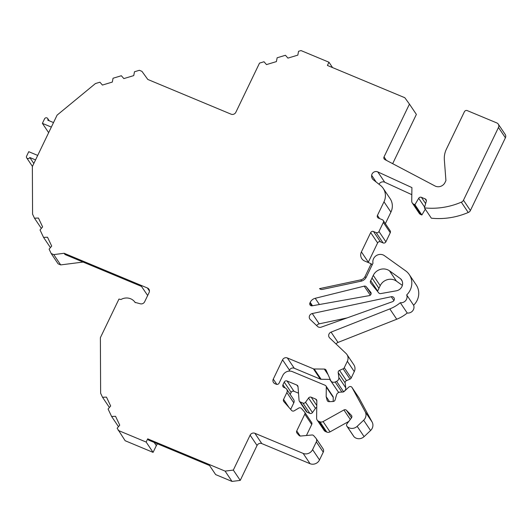 <?xml version="1.0" encoding="UTF-8"?>
<svg xmlns="http://www.w3.org/2000/svg" width="532" height="532" viewBox="0 0 532 532"><rect width="100%" height="100%" fill="white"/><g stroke="black" fill="none" stroke-linecap="round" stroke-linejoin="round"><path stroke-width="0.8" d="M35.544 159.913L29.799 157.519A1.815 1.709 -33.9 0 1 26.693 157.864A1.815 1.709 -33.9 0 1 26.6 156.162L28.755 151.686L37.706 155.417M370.684 280.683A13.087 12.329 146.1 0 0 372.008 278.003L373.278 275.37A10.873 10.241 146.1 0 1 389.51 270.841L400.636 278.801A7.295 6.876 146.1 0 1 401.507 279.845A7.295 6.876 146.1 0 1 396.36 290.805L380.732 293.591A2.214 2.088 146.1 0 1 378.724 292.879L370.784 283.11A2.214 2.088 146.1 0 1 370.684 280.683L377.614 290.991A13.087 12.329 -33.9 0 0 378.937 288.311L380.207 285.677A10.873 10.241 -33.9 0 1 396.44 281.142L402.365 285.391M53.519 122.573L47.774 120.179A1.815 1.709 -33.9 0 0 46.051 117.778A1.815 1.709 -33.9 0 0 44.548 118.862L42.387 123.358L51.345 127.088M298.033 386.837L296.836 385.055L287.047 380.978A2.148 2.022 146.1 0 0 284.234 382.089L282.951 384.749A2.148 2.022 146.1 0 0 283.928 387.449L285.199 387.974A3.651 3.438 146.1 0 1 286.868 392.556L283.569 399.412A2.148 2.022 146.1 0 0 283.835 401.594L291.569 410.418A2.181 2.055 146.1 0 0 294.269 410.777L298.751 408.084A2.148 2.022 146.1 0 1 301.418 408.43L304.537 411.994A2.148 2.022 146.1 0 1 304.803 414.175L296.743 430.927A2.148 2.022 146.1 0 0 297.009 433.108L298.991 435.369A2.148 2.022 146.1 0 0 300.706 436.034L311.952 434.996A2.181 2.055 -33.9 0 1 313.694 435.668L315.882 438.162A3.631 3.418 146.1 0 1 316.327 441.853L312.59 449.62A7.262 6.836 146.1 0 1 303.16 453.417L310.09 463.724A7.262 6.836 146.1 0 0 319.519 459.927L312.59 449.62M298.519 393.175L293.977 391.286L287.047 380.978M333.178 401.494L333.232 397.391A2.148 2.022 146.1 0 0 332.906 396.287L325.976 385.979A2.148 2.022 146.1 0 0 325.112 385.268L292.381 371.629A7.295 6.876 146.1 0 0 282.811 375.406L279.087 383.14A2.148 2.022 146.1 0 1 276.274 384.257L274.944 383.698A3.651 3.438 146.1 0 1 273.275 379.117L282.552 359.838A3.651 3.438 146.1 0 1 287.34 357.95L313.401 368.816A2.181 2.055 -33.9 0 0 314.193 368.975L321.122 379.283A2.181 2.055 146.1 0 1 320.331 379.123L294.269 368.257L287.34 357.95M325.976 385.979A2.148 2.022 146.1 0 1 326.302 387.09L326.169 396.666L329.521 401.647M351.732 415.864L351.346 415.286A2.148 2.022 146.1 0 1 351.453 417.926L346.997 423.785A2.181 2.055 -33.9 0 0 347.13 426.491L354.059 436.799A7.295 6.876 146.1 0 0 364.094 436.632L370.578 430.528A7.295 6.876 146.1 0 0 372.134 422.062L358.987 397.863A2.148 2.022 146.1 0 0 358.894 397.703L351.965 387.396A2.148 2.022 146.1 0 0 348.766 387.15L344.211 391.432A2.148 2.022 146.1 0 1 342.768 392.044L340.028 392.157A3.651 3.438 146.1 0 0 336.537 394.897L335.113 399.891A2.148 2.022 146.1 0 1 333.059 401.5L329.128 401.667A2.148 2.022 146.1 0 1 327.113 400.224L326.169 396.666M351.965 387.396A2.148 2.022 146.1 0 1 352.058 387.555L365.205 411.755A7.295 6.876 146.1 0 1 363.649 420.22L357.165 426.325A7.295 6.876 146.1 0 1 347.13 426.491M296.836 385.055A2.148 2.022 146.1 0 1 298.02 386.698L299.057 400.303A2.148 2.022 146.1 0 0 300.248 401.939L302.921 403.057A2.148 2.022 146.1 0 0 305.548 402.265L308.553 398.029A2.181 2.055 146.1 0 1 311.22 397.224L316.773 405.49M290.193 394.412L291.164 392.397A2.148 2.022 146.1 0 1 293.977 391.286M424.629 207.114L418.704 198.29L414.927 204.687L413.756 204.195A3.651 3.438 146.1 0 1 411.728 201.109L411.914 187.59L377.78 171.896A4.296 4.043 -33.9 0 0 371.642 175.301A5.433 5.121 146.1 0 0 373.444 179.883L380.453 185.395A14.517 13.679 146.1 0 1 383.193 188.348A14.517 13.679 146.1 0 1 383.991 201.808L377.441 215.407A2.148 2.022 146.1 0 0 378.425 218.1L382.348 219.736A2.148 2.022 146.1 0 1 383.213 220.441L390.142 230.748A2.148 2.022 146.1 0 1 390.262 232.737L385.893 241.807A2.148 2.022 146.1 0 1 383.08 242.918L380.427 241.807A2.148 2.022 146.1 0 0 377.607 242.925L370.678 232.617L361.401 251.895A7.295 6.876 146.1 0 0 361.8 258.658A7.295 6.876 146.1 0 0 364.739 261.059L371.196 263.752L365.032 276.554A5.792 5.46 146.1 0 1 360.822 279.852L319.526 288.643A3.651 3.438 146.1 0 0 322.558 289.388L361.048 281.189A7.222 6.803 146.1 0 0 366.302 277.079L372.985 263.187A7.288 6.863 146.1 0 1 376.244 255.659A7.288 6.863 146.1 0 1 384.43 255.673L405.59 270.815A16.665 15.701 146.1 0 1 409.288 274.618A16.665 15.701 146.1 0 1 406.687 294.934A5.792 5.46 146.1 0 1 405.73 300.533A5.792 5.46 146.1 0 1 400.297 302.708A36.336 34.228 146.1 0 1 389.816 308.919L331.064 332.121A3.651 3.438 146.1 0 0 329.68 337.94L346.026 353.447A7.295 6.876 146.1 0 1 346.95 354.531A7.295 6.876 146.1 0 1 347.349 361.294L344.264 367.712A2.148 2.022 146.1 0 1 343.127 368.796L339.522 370.358A2.148 2.022 146.1 0 0 338.199 372.606L338.844 377.521A3.651 3.438 146.1 0 1 336.583 381.344L335.113 381.983A3.651 3.438 146.1 0 1 330.891 380.972L326.136 370.285A2.148 2.022 146.1 0 0 324.314 369.075L314.193 368.975M370.678 232.617A2.148 2.022 146.1 0 1 373.497 231.506L376.151 232.61A2.148 2.022 146.1 0 0 378.964 231.5L383.333 222.429A2.148 2.022 146.1 0 0 383.213 220.441M418.704 198.29A2.148 2.022 146.1 0 1 421.43 197.339L425.181 198.908A2.148 2.022 146.1 0 1 426.298 201.262L424.416 207.879A72.598 68.389 146.1 0 0 461.311 202.173A3.651 3.438 146.1 0 0 463.472 200.212L470.401 210.519A3.651 3.438 146.1 0 1 468.24 212.481A72.598 68.389 146.1 0 1 431.346 218.187L424.416 207.879M332.573 67.597L328.962 62.224L327.413 65.443L404.812 97.715L409.447 104.106L384.038 156.907A2.181 2.055 146.1 0 0 384.869 159.56L434.977 185.961A7.255 6.836 146.1 0 0 445.257 181.957L445.929 180.561L444.346 159.853A21.779 20.515 146.1 0 1 446.414 149.12L464.403 111.74A2.181 2.055 146.1 0 1 467.262 110.609L496.808 122.925A3.631 3.425 146.1 0 1 498.471 127.487L463.472 200.212M328.962 62.224L301.019 50.573L298.558 51.298L297.82 55.129L287.932 58.114L285.445 55.275L277.139 57.782L276.407 61.599L266.499 64.591L264.005 61.752L259.516 63.109L235.842 112.292A3.631 3.418 146.1 0 1 231.081 114.174L147.803 79.454L141.944 71.361L139.371 70.291L134.483 71.767L133.745 75.604L123.85 78.59L121.349 75.737L113.05 78.237L112.312 82.074L102.423 85.06L99.923 82.201L95.428 83.557L57.097 115.125L32.359 166.536L32.572 214.17L34.474 218.193L38.43 218.034L42.62 226.885L40.04 229.95L43.551 237.385L47.508 237.219L51.697 246.077L49.117 249.142L51.192 253.525L53.759 254.595L64.146 253.279L147.424 287.998A3.631 3.418 146.1 0 1 149.086 292.56L144.651 301.764A3.631 3.418 -33.9 0 1 140.475 303.832L135.055 302.369A10.893 10.261 146.1 0 1 135.248 302.675M157.552 443.828A7.262 6.836 -33.9 0 0 156.328 445.63L153.083 452.373L125.146 440.722L117.16 428.227L119.74 425.161L115.55 416.31L111.614 416.47L108.096 409.035L110.663 405.983L106.466 397.111L102.53 397.271L100.628 393.248L100.382 337.674L118.962 299.07L120.97 299.509A10.893 10.261 146.1 0 1 135.055 302.369M118.217 430.421L146.154 442.065L147.703 438.847L225.103 471.119L233.315 470.082L250.12 435.169A3.631 3.418 146.1 0 1 254.881 433.287L303.16 453.417M316.839 400.862L315.629 399.06L311.22 397.224M315.629 399.06A2.181 2.055 146.1 0 1 316.839 400.902L316.607 418.172A3.651 3.438 146.1 0 0 318.628 421.258L319.892 421.783A3.651 3.438 146.1 0 0 323.09 421.57L343.918 409.973A2.148 2.022 146.1 0 1 346.445 410.278L351.346 415.286M312.264 313.541A3.651 3.438 146.1 0 0 310.276 319.546L317.564 326.455A3.651 3.438 146.1 0 0 321.188 327.16L392.49 301.697A2.707 2.554 146.1 0 0 391.273 296.716L312.264 313.541L319.193 323.848A3.651 3.438 146.1 0 0 316.7 325.637M315.223 298.299A7.222 6.803 146.1 0 0 310.216 302.356L309.93 302.954A2.181 2.055 146.1 0 0 312.131 305.814L369.274 295.632A2.181 2.055 146.1 0 0 370.704 292.221L366.315 286.821A2.181 2.055 146.1 0 0 364.194 286.15L315.223 298.299L319.406 304.517M409.447 104.106L416.376 114.413L392.669 163.67M498.271 124.122L505.201 134.43A3.631 3.425 146.1 0 1 505.4 137.795L470.401 210.519M425.287 209.176L421.856 214.995L420.686 214.502A3.651 3.438 146.1 0 1 419.216 213.305L412.287 202.998M411.815 194.665L384.716 182.203A4.296 4.043 -33.9 0 0 379.003 184.258M383.193 188.348L390.122 198.655A14.517 13.679 146.1 0 1 390.92 212.115L385.368 223.646M377.607 242.925L368.33 262.203L361.401 251.895M409.288 274.618L416.217 284.926A16.665 15.701 146.1 0 1 413.617 305.242A5.792 5.46 146.1 0 1 412.659 310.841A5.792 5.46 146.1 0 1 407.226 313.016A36.336 34.228 146.1 0 1 396.746 319.227L337.993 342.428L331.064 332.121M336.104 344.031A3.651 3.438 146.1 0 1 337.993 342.428M346.95 354.531L353.88 364.839A7.295 6.876 146.1 0 1 354.279 371.602L351.193 378.019A2.148 2.022 146.1 0 1 350.056 379.103L343.127 368.796M342.595 392.057L343.519 391.652A3.651 3.438 146.1 0 0 345.773 387.828L345.128 382.914A2.148 2.022 146.1 0 1 346.452 380.666L350.056 379.103M339.13 392.31A3.651 3.438 146.1 0 1 337.82 391.279L330.02 379.808M329.84 379.369L321.122 379.283M289.016 371.117L289.481 370.146A3.651 3.438 146.1 0 1 294.269 368.257M354.059 436.799A2.181 2.055 146.1 0 1 353.807 436.493L346.877 426.185M348.793 421.424L330.02 431.878A3.651 3.438 146.1 0 1 326.821 432.09L325.557 431.565A3.651 3.438 146.1 0 1 324.088 430.361L317.158 420.061M316.746 407.452A2.181 2.055 -33.9 0 0 315.483 408.337L312.477 412.573A2.148 2.022 146.1 0 1 309.85 413.364L307.177 412.247A2.148 2.022 146.1 0 1 306.312 411.542L299.383 401.234M286.668 389.171L293.598 399.479A3.651 3.438 146.1 0 1 293.797 402.864L290.658 409.387M304.683 412.187L311.619 422.494A2.148 2.022 146.1 0 1 311.732 424.483L306.432 435.502M316.128 438.488L323.064 448.795A3.631 3.418 146.1 0 1 323.257 452.16L319.519 459.927M254.881 433.287L261.81 443.595L310.09 463.724M261.81 443.595A3.631 3.418 -33.9 0 0 257.049 445.477L240.245 480.389L233.315 470.082M147.703 438.847L148.521 440.064L209.542 465.5L215.653 474.597L232.032 481.427L240.245 480.389M64.146 253.279L64.964 254.489L141.492 286.402L147.663 295.519M58.121 263.832L52.003 254.735L58.121 263.832L60.688 264.903L83.118 262.063M347.083 317.91L319.193 323.848M48.651 132.681L42.387 123.358M52.003 254.735L51.192 253.525M371.196 263.752L372.081 265.069M372.008 278.003L378.937 288.311M468.24 212.481L461.311 202.173M421.856 214.995L414.927 204.687M413.617 305.242L406.687 294.934M407.226 313.016L400.297 302.708M50.42 247.593L43.551 237.385M41.343 228.408L34.474 218.193M29.799 157.519L33.822 163.497M400.636 278.801L402.145 281.049M53.759 254.595L60.688 264.903M232.032 481.427L225.103 471.119M153.083 452.373L146.154 442.065M118.47 426.671L111.614 416.47M109.399 407.485L102.53 397.271M333.232 397.391L326.302 387.09M327.812 401.261L327.113 400.224M358.987 397.863L352.058 387.555M372.134 422.062L365.205 411.755M291.164 392.397L284.234 382.089M285.086 387.928L282.951 384.749M370.578 430.528L363.649 420.22M364.094 436.632L357.165 426.325M351.519 417.833L346.445 410.278M350.289 419.455L343.918 409.973M330.02 431.878L323.09 421.57M326.821 432.09L319.892 421.783M325.557 431.565L318.628 421.258M315.483 408.337L308.553 398.029M312.477 412.573L305.548 402.265M309.85 413.364L302.921 403.057M307.177 412.247L300.248 401.939M376.151 182.011L371.642 175.301M149.439 290.997L147.424 287.998M364.194 286.15L370.272 295.187M366.315 286.821L371.09 293.923M310.216 302.356L312.497 305.747M373.278 275.37L380.207 285.677M389.51 270.841L396.44 281.142M384.038 156.907L386.345 160.338M505.4 137.795L498.471 127.487M426.378 200.677L425.181 198.908M425.633 203.596L421.43 197.339M420.686 214.502L413.756 204.195M390.92 212.115L383.991 201.808M379.575 218.579L377.441 215.407M390.262 232.737L383.333 222.429M385.893 241.807L378.964 231.5M383.08 242.918L376.151 232.61M380.427 241.807L373.497 231.506M396.746 319.227L389.816 308.919M354.279 371.602L347.349 361.294M351.193 378.019L344.264 367.712M346.452 380.666L339.522 370.358M345.128 382.914L338.199 372.606M345.773 387.828L338.844 377.521M343.519 391.652L336.583 381.344M341.903 392.084L335.113 381.983M337.82 391.279L330.891 380.972M327.692 374.109L324.314 369.075M320.331 379.123L313.401 368.816M289.481 370.146L282.552 359.838M276.826 384.397L273.275 379.117M391.273 296.716L393.893 300.613M309.93 302.954L311.872 305.847M360.822 279.852L361.627 281.042M365.032 276.554L365.89 277.824M384.716 182.203L377.78 171.896M154.174 442.418L156.328 445.63M293.797 402.864L286.868 392.556M288.989 407.479L283.569 399.412M311.732 424.483L304.803 414.175M300.161 436.014L296.743 430.927M323.257 452.16L316.327 441.853M257.049 445.477L250.12 435.169M47.674 118.496L49.203 120.777M26.693 157.864L32.425 166.396"/></g></svg>
